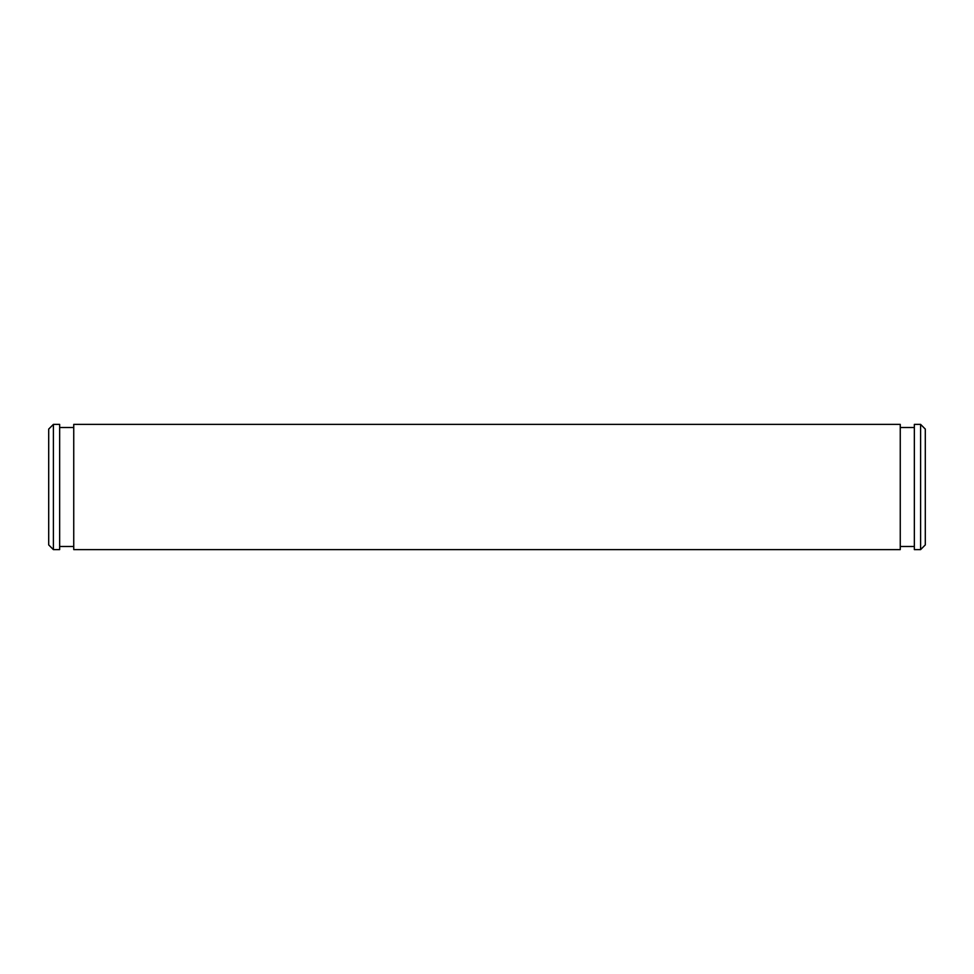 <?xml version="1.0" encoding="UTF-8"?>
<svg xmlns="http://www.w3.org/2000/svg" width="974" height="974" viewBox="0 0 974 974"><rect width="100%" height="100%" fill="white"/><g stroke="black" fill="none" stroke-linecap="round" stroke-linejoin="round"><path stroke-width="1.46" d="M48.7 544.916L48.7 429.084L53.4 424.384L53.4 549.616L48.7 544.916M920.6 424.384L925.3 429.084L925.3 544.916L920.6 549.616L920.6 424.384L914.342 424.384L914.342 549.616L920.6 549.616M914.342 427.513L900.256 427.513M914.342 546.487L900.256 546.487M900.256 549.616L900.256 424.384L73.744 424.384L73.744 549.616L900.256 549.616M73.744 427.513L59.657 427.513M73.744 546.487L59.657 546.487M53.4 549.616L59.657 549.616L59.657 424.384L53.4 424.384"/></g></svg>
